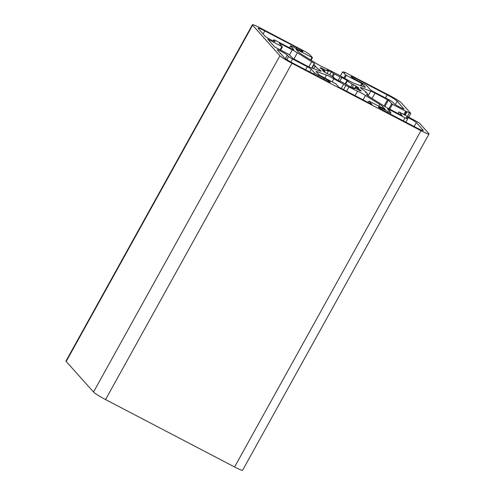 <?xml version="1.0" encoding="UTF-8"?>
<svg xmlns="http://www.w3.org/2000/svg" width="495" height="495" viewBox="0 0 495 495"><rect width="100%" height="100%" fill="white"/><g stroke="black" fill="none" stroke-linecap="round" stroke-linejoin="round"><path stroke-width="0.74" d="M274.985 41.345A5.792 0.538 -151 0 1 275.09 41.561A5.792 0.538 -151 0 1 271.074 39.928A5.792 0.538 -151 0 1 265.06 36.16L258.26 28.555A9.652 0.897 -151 0 1 258.087 28.196A9.652 0.897 -151 0 1 264.782 30.919L296.87 47.687A5.792 0.538 -151 0 1 302.99 51.672A5.792 0.538 -151 0 1 298.974 50.038L293.182 47.013A3.861 0.359 29 0 0 290.509 45.924A3.861 0.359 29 0 0 290.577 46.066L293.696 49.556A3.861 0.359 -151 0 1 293.764 49.698A3.861 0.359 -151 0 1 291.085 48.609L276.365 40.918A3.861 0.359 29 0 0 273.692 39.829A3.861 0.359 29 0 0 273.76 39.977L274.849 41.586M327.826 73.972L325.333 72.598A23.556 2.184 -151 0 1 322.332 70.426L325.017 71.528A19.305 1.788 -151 0 1 323.804 70.166L320.104 67.933A23.556 2.184 -151 0 1 321.076 67.834L325.141 70.03A19.305 1.788 -151 0 1 328.346 71.193L326.941 69.962A23.556 2.184 -151 0 1 331.31 71.992L334.379 74.002A19.305 1.788 -151 0 1 340.121 77.003L341.841 77.492A23.556 2.184 -151 0 1 347.051 80.468L348.214 81.31L347.317 81.106A19.305 1.788 -151 0 1 352.242 84.193L356.072 86.124A23.556 2.184 -151 0 1 359.067 88.289L356.381 87.194A19.305 1.788 -151 0 1 357.6 88.556L361.3 90.789A23.556 2.184 -151 0 1 360.329 90.888L356.264 88.685A19.305 1.788 -151 0 1 353.059 87.528L354.463 88.76A23.556 2.184 -151 0 1 350.095 86.724L347.026 84.719A19.305 1.788 -151 0 1 344.204 83.278A19.305 1.788 -151 0 1 341.278 81.718L339.564 81.223A23.556 2.184 -151 0 1 334.354 78.253L333.185 77.406L334.082 77.616A19.305 1.788 -151 0 1 329.163 74.528L327.826 73.972M350.67 81.675A7.722 0.718 29 0 0 354.94 83.655L364.24 87.027A7.722 0.718 29 0 0 365.329 87.219A7.722 0.718 29 0 0 365.186 86.934L361.727 83.457L345.541 74.912L342.719 71.732L344.984 72.734L344.44 72.072L389.447 95.43A11.583 1.077 -151 0 1 401.476 102.972L410.757 113.386L405.683 111.227L392.448 104.309L388.389 100.163L375.031 93.097A7.722 0.718 29 0 0 370.761 91.111L361.461 87.745A7.722 0.718 29 0 0 360.379 87.553A7.722 0.718 29 0 0 361.845 88.908A30.894 2.865 -151 0 1 366.479 92.497L365.514 92.324L367.593 93.747A30.894 2.865 -151 0 1 367.723 94.335A30.894 2.865 -151 0 1 366.875 94.533A7.722 0.718 29 0 0 366.659 94.582A7.722 0.718 29 0 0 369.728 96.989L384.027 105.949A7.722 0.718 29 0 0 389.113 108.857L402.206 115.632L399.453 112.148L417.551 121.937L419.556 123.193L428.806 133.539A11.583 1.077 -151 0 1 429.01 133.972A11.583 1.077 -151 0 1 420.979 130.705L291.957 63.286A11.583 1.077 -151 0 1 279.929 55.749L252.599 25.183A11.583 1.077 -151 0 1 252.394 24.75A11.583 1.077 -151 0 1 260.42 28.017L306.096 52.086L309.653 54.493L312.469 57.655L296.016 49.184L298.689 52.185A7.722 0.718 29 0 0 301.616 54.308L315.915 63.267A7.722 0.718 29 0 0 321.007 66.169A7.722 0.718 29 0 0 323.823 67.555A30.894 2.865 -151 0 1 332.485 71.744L337.763 74.498A30.894 2.865 -151 0 1 347.558 79.955A7.722 0.718 29 0 0 350.67 81.675M404.013 108.764A5.792 0.538 -151 0 1 404.112 108.98A5.792 0.538 -151 0 1 400.102 107.347A5.792 0.538 -151 0 1 394.088 103.579L392.857 102.205A3.861 0.359 29 0 0 388.853 99.693L374.127 92.002A3.861 0.359 -151 0 1 370.118 89.49L366.999 86A3.861 0.359 29 0 0 362.99 83.488L357.204 80.462A5.792 0.538 -151 0 1 351.085 76.478A5.792 0.538 -151 0 1 355.101 78.111L387.189 94.879A9.652 0.897 -151 0 1 397.213 101.159L403.877 109.005M319.56 69.814A7.722 0.718 -151 0 1 321.026 71.169A7.722 0.718 -151 0 1 319.943 70.977L310.643 67.605A7.722 0.718 -151 0 1 306.374 65.618L293.015 58.559L288.956 54.413L274.731 46.976L267.721 39.136L281.946 46.573L279.199 43.09L292.291 49.865A7.722 0.718 -151 0 1 297.377 52.767L311.677 61.733A7.722 0.718 -151 0 1 314.74 64.14A7.722 0.718 -151 0 1 314.529 64.189A30.894 2.865 29 0 0 313.681 64.381A30.894 2.865 29 0 0 313.805 64.975L315.89 66.398L314.925 66.225A30.894 2.865 29 0 0 319.56 69.814L319.083 70.667M313.57 68.669L314.925 66.225M312.06 68.124L313.805 64.975M366.281 92.85L366.479 92.497M429.01 133.972L242.606 470.25A11.583 1.077 -151 0 1 234.581 466.983L105.553 399.57A11.583 1.077 -151 0 1 93.524 392.028L66.194 361.461A11.583 1.077 -151 0 1 65.99 361.028L252.394 24.75M348.919 86.978A30.894 2.865 29 0 0 357.582 91.167A7.722 0.718 -151 0 1 365.489 95.455L379.783 104.414A7.722 0.718 -151 0 1 382.715 106.536L385.388 109.537L368.93 101.067L371.962 104.464L338.877 87.176L335.864 83.81L319.677 75.265L316.212 71.787A7.722 0.718 -151 0 1 316.076 71.503A7.722 0.718 -151 0 1 317.159 71.695L326.459 75.061A7.722 0.718 -151 0 1 333.847 78.767A30.894 2.865 29 0 0 343.641 84.224L348.919 86.978L346.574 91.204M343.536 89.614L345.956 85.239M341.303 88.444L343.641 84.224M405.04 117.804A3.861 0.359 29 0 0 407.713 118.887A3.861 0.359 29 0 0 407.645 118.744L406.42 117.377A5.792 0.538 -151 0 1 406.315 117.16A5.792 0.538 -151 0 1 410.98 119.14A5.792 0.538 -151 0 1 416.345 122.562L423.138 130.16A9.652 0.897 -151 0 1 423.312 130.519A9.652 0.897 -151 0 1 416.623 127.803L384.528 111.035A5.792 0.538 -151 0 1 378.415 107.05A5.792 0.538 -151 0 1 382.431 108.683L388.216 111.709A3.861 0.359 29 0 0 390.895 112.792A3.861 0.359 29 0 0 390.827 112.65L387.709 109.166A3.861 0.359 -151 0 1 387.641 109.018A3.861 0.359 -151 0 1 390.314 110.107L405.04 117.804L403.338 120.86M288.542 56.517A3.861 0.359 29 0 0 292.551 59.029L307.277 66.72A3.861 0.359 -151 0 1 311.281 69.232L314.399 72.722A3.861 0.359 29 0 0 318.409 75.234L324.2 78.26A5.792 0.538 -151 0 1 330.32 82.238A5.792 0.538 -151 0 1 326.304 80.611L294.209 63.843A9.652 0.897 -151 0 1 284.192 57.562L277.392 49.958A5.792 0.538 -151 0 1 277.287 49.741A5.792 0.538 -151 0 1 281.958 51.721A5.792 0.538 -151 0 1 287.317 55.143L288.542 56.517L286.846 59.567M352.793 88.005L353.059 87.528M357.211 89.255L357.6 88.556M355.651 88.512L356.381 87.194M350.683 87.009L352.242 84.193M345.689 84.045L347.317 81.106M338.203 80.462L340.121 77.003M332.807 76.836L334.379 74.002M327.016 73.582L328.346 71.193M324.547 71.107L325.141 70.03M324.677 72.146L325.017 71.528M333.884 77.969L334.082 77.616M308.843 66.844L311.677 61.733M293.875 59.091L297.377 52.767M289.569 54.772L292.291 49.865M280.64 50.063L282.453 46.796M280.151 49.809L281.946 46.573M395.332 104.55L397.213 101.159M385.494 97.942L387.189 94.879M354.599 79.021L355.101 78.111M344.297 72.468L344.477 72.14M407.484 116.344L409.421 112.841M405.17 115.131L407.107 111.635M403.889 114.463L405.683 111.227M389.744 109.185L392.448 104.309M388.909 108.745L391.644 103.808M384.887 106.481L388.389 100.163M384.077 105.986L387.585 99.662M372.061 98.456L375.031 93.097M368.101 95.919L370.761 91.111M361.115 88.37L361.461 87.745M398.06 113.528L398.933 111.957M234.581 466.983L420.979 130.705M105.553 399.57L291.957 63.286M93.524 392.028L279.929 55.749M66.194 361.461L252.599 25.183M311.027 60.204L312.438 57.661M310.563 59.914L311.937 57.439M365.007 87.256L365.186 86.934M361.4 85.994L362.526 83.958M360.496 85.672L361.727 83.457M344.724 78.334L346.345 75.413M343.901 77.87L345.541 74.912M340.43 75.939L342.738 71.775M355.094 95.653L357.582 91.167M332.164 81.793L333.847 78.767M324.85 77.969L326.459 75.061M316.769 72.406L317.159 71.695M368.175 102.484L368.948 101.091M381.998 107.83L382.715 106.536M378.811 106.165L379.783 104.414M363.07 99.817L365.489 95.455M389.639 111.325L390.314 110.107M387.678 112.681L388.216 111.709M381.923 109.587L382.431 108.683M422.916 130.569L423.138 130.16M414.154 126.51L416.345 122.562M290.893 62.023L292.551 59.029M285.411 58.583L287.317 55.143M323.662 79.231L324.2 78.26M317.87 76.205L318.409 75.234M313.681 74.015L314.399 72.722M309.765 71.967L311.281 69.232M305.576 69.783L307.277 66.72M359.135 90.368L359.556 89.614M354.89 88.246L356.072 86.124M351.982 87.627L353.579 84.75M345.201 83.797L347.051 80.468M339.725 81.316L341.841 77.492M332.003 76.348L333.649 73.378M329.707 74.887L331.31 71.992M322.932 69.696L323.346 68.954M320.735 68.446L321.076 67.834M323.025 70.958L323.21 70.624M263.093 33.963L264.782 30.919M273.203 40.974L273.76 39.977M289.6 47.836L290.577 46.066M296.332 48.659L296.87 47.687M311.689 67.988L313.681 64.381M280.659 50.075L282.484 46.79M344.235 72.437L344.44 72.072M408.752 117.006L410.757 113.386M404.65 114.865L406.482 111.548M367.21 95.25L367.723 94.335M398.042 113.516L398.921 111.932M311.052 60.217L312.469 57.655M340.393 75.921L342.719 71.732M368.15 102.477L368.93 101.067M405.881 122.191L407.713 118.887M390.221 114.005L390.895 112.792M273.085 40.918L273.692 39.829M289.482 47.774L290.509 45.924"/></g></svg>
